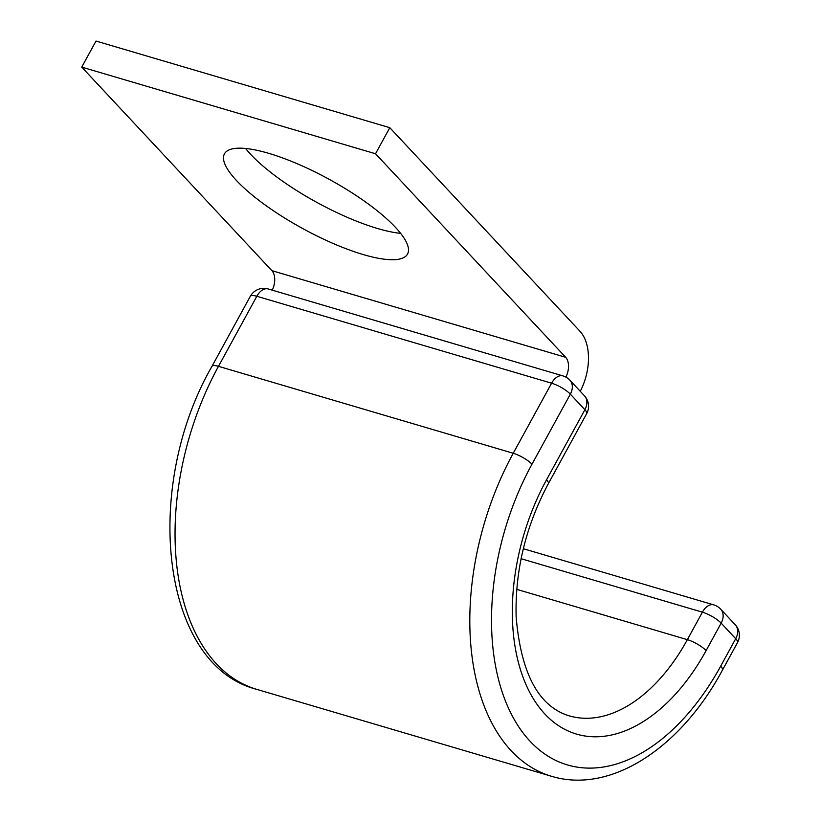 <?xml version="1.0" encoding="UTF-8"?>
<svg xmlns="http://www.w3.org/2000/svg" width="821" height="821" viewBox="0 0 821 821"><rect width="100%" height="100%" fill="white"/><g stroke="black" fill="none" stroke-linecap="round" stroke-linejoin="round"><path stroke-width="1.23" d="M395.506 227.396A104.359 27.945 -151.3 0 0 298.023 164.087A104.359 27.945 -151.3 0 0 224.451 153.835A104.359 27.945 -151.3 0 0 236.469 180.497A104.359 27.945 -151.3 0 0 333.952 243.816A104.359 27.945 -151.3 0 0 407.524 254.069A104.359 27.945 -151.3 0 0 395.506 227.396M400.648 233.359A104.359 27.945 28.7 0 1 250.744 154.43A104.359 27.945 28.7 0 1 245.602 148.468M81.741 67.117L375.525 153.753L389.801 127.686L96.016 41.05L81.741 67.117L271.884 270.663A15.425 9.37 -73.6 0 1 272.254 290.162M375.525 153.753L565.669 357.299A15.425 9.37 -73.6 0 1 565.895 377.106M389.801 127.686L579.944 331.232A46.263 28.099 -73.6 0 1 580.273 391.309M271.884 270.663L565.669 357.299M551.322 776.225L256.552 689.301A223.63 135.824 -73.6 0 1 218.478 366.33L513.238 453.264A223.63 135.824 -73.6 0 0 551.322 776.225C610.732 794.43 680.825 747.736 722.439 670.131A15.425 4.126 28.7 0 0 720.664 666.19A208.206 126.455 -73.6 0 1 529.986 741.158A208.206 126.455 -73.6 0 1 531.977 464.204A15.425 4.126 -151.3 0 0 513.238 453.264L551.599 383.202L256.829 296.278A15.425 4.126 -151.3 0 0 250.292 296.35L211.931 366.402A15.425 4.126 -151.3 0 1 218.478 366.33L256.829 296.278A15.425 9.37 106.4 0 1 268.18 288.961A15.425 15.425 0 0 0 250.292 296.35M531.977 464.204L570.338 394.152A15.425 4.126 -151.3 0 0 551.599 383.202A15.425 9.37 106.4 0 1 562.949 375.895L268.18 288.961M516.748 589.345L687.362 639.662A160.649 97.576 -73.6 0 1 569.127 715.82C538.586 706.46 520.914 673.415 516.132 616.715C514.962 570.687 525.686 526.364 548.315 483.733L586.666 413.671A15.425 4.126 -151.3 0 0 584.891 409.73L570.338 394.152A15.425 11.535 137 0 0 569.856 380.154A15.425 15.425 0 0 0 562.949 375.895M548.315 483.733A15.425 4.126 -151.3 0 0 546.54 479.792L584.891 409.73A15.425 11.535 137 0 0 584.408 395.743L569.856 380.154M722.439 670.131L737.484 642.658A15.425 4.126 -151.3 0 0 735.708 638.717L721.146 623.129A15.425 4.126 -151.3 0 0 702.407 612.179L687.362 639.662A15.425 4.126 28.7 0 1 706.101 650.612A176.074 106.946 -73.6 0 1 544.857 714.003A176.074 106.946 -73.6 0 1 546.54 479.792M720.664 666.19L735.708 638.717A15.425 11.535 -43 0 0 735.226 624.719L720.674 609.141A15.425 15.425 0 0 0 713.757 604.872A15.425 9.37 106.4 0 0 702.407 612.179L521.099 558.711M706.101 650.612L721.146 623.129A15.425 11.535 -43 0 0 720.674 609.141M256.552 689.301C160.659 664.733 142.31 487.407 211.931 366.402M586.666 413.671A15.425 15.425 0 0 0 584.408 395.743M737.484 642.658A15.425 15.425 0 0 0 735.226 624.719M713.757 604.872L523.336 548.715"/></g></svg>
